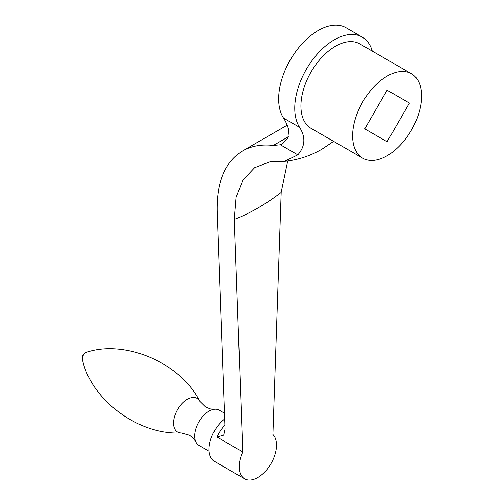 <?xml version="1.0" encoding="UTF-8"?>
<svg xmlns="http://www.w3.org/2000/svg" width="504" height="504" viewBox="0 0 504 504"><rect width="100%" height="100%" fill="white"/><g stroke="black" fill="none" stroke-linecap="round" stroke-linejoin="round"><path stroke-width="0.76" d="M224.475 413.217L219.158 410.149A20.311 11.724 120 0 0 214.578 409.235A20.311 11.724 120 0 0 209.002 411.157A20.311 11.724 120 0 0 195.766 441.819A20.311 11.724 120 0 0 198.847 445.328L209.084 451.238M287.702 161.009L281.194 192.383L272.916 434.517A26.403 15.246 -60 0 1 269.98 465.299A26.403 15.246 -60 0 1 244.635 478.8L214.471 461.387A26.403 15.246 -60 0 1 212.594 459.938A26.403 15.246 -60 0 1 224.683 418.963M244.635 478.8A26.403 15.246 -60 0 1 242.758 477.351A26.403 15.246 -60 0 1 242.758 451.93L234.303 219.423L236.13 197.341L242.947 180.004L254.614 167.706L270.131 161.765L284.514 161.368L297.826 154.841C305.204 146.399 305.802 137.239 299.615 127.361A55.856 32.25 -60 0 1 334.253 39.841A55.856 32.25 -60 0 1 362.174 37.075A55.856 32.25 -60 0 1 368.884 43.533A55.856 32.25 -60 0 1 372.261 51.106M362.174 37.075L346.084 27.783A55.856 32.25 120 0 0 294.462 53.348A55.856 32.25 120 0 0 283.525 118.075A85.308 49.253 -60 0 1 288.666 129.604L287.885 138.027L282.662 143.716L280.394 144.78L273.326 145.448C261.582 144.119 251.326 145.958 242.537 150.967C224.954 161.822 216.493 182.045 217.148 211.655L225.055 429.068L223.726 435.141L216.903 437L242.758 451.93M411.472 73.742L359.768 43.892A48.749 28.142 120 0 0 322.201 56.952A48.749 28.142 120 0 0 300.926 106.01A48.749 28.142 120 0 0 311.018 128.325L362.723 158.174A48.749 28.142 120 0 0 400.289 145.114A48.749 28.142 120 0 0 421.565 96.056A48.749 28.142 120 0 0 411.472 73.742A48.749 28.142 120 0 0 373.905 86.801A48.749 28.142 120 0 0 352.624 135.859A48.749 28.142 120 0 0 362.723 158.174M297.826 154.841L280.394 144.78M409.437 103.062L387.097 141.756L364.751 128.86L387.097 90.159L409.437 103.062L387.097 90.159M199.634 401.121A19.429 11.22 120 0 0 187.274 399.332A19.429 11.22 120 0 0 173.886 419.366A19.429 11.22 120 0 0 181.264 432.93C137.346 435.349 90.298 398.406 82.435 359.503A4.908 2.835 120 0 1 85.806 352.605A4.908 2.835 120 0 1 86.625 352.246C124.242 339.608 179.764 361.878 199.634 401.121L205.638 407.037L210.458 408.927L214.578 409.235M234.303 219.423A204.202 117.898 120 0 0 257.834 208.064A204.202 117.898 120 0 0 281.194 192.383M299.615 127.361L283.525 118.075M224.91 425.143A26.403 15.246 120 0 0 216.903 437M288.364 136.767L273.326 145.448M195.766 441.819L193.435 438.404L189.391 435.179L181.264 432.93M86.625 352.246A6.092 6.092 0 0 0 82.435 359.503M284.514 161.368C297.902 159.995 310.42 155.906 322.069 149.108L333.635 141.378M242.537 150.967L287.173 125.2"/></g></svg>
